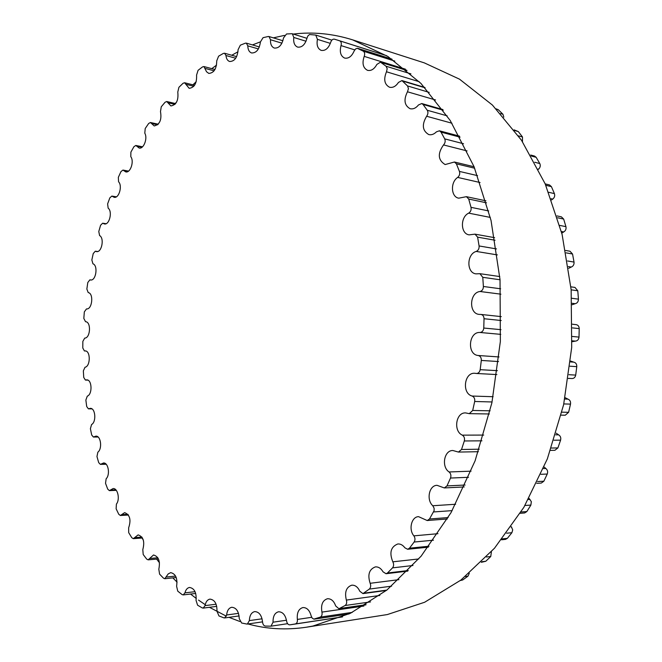 <?xml version="1.0" encoding="UTF-8"?>
<svg xmlns="http://www.w3.org/2000/svg" width="662" height="662" viewBox="0 0 662 662"><rect width="100%" height="100%" fill="white"/><g stroke="black" fill="none" stroke-linecap="round" stroke-linejoin="round"><path stroke-width="0.99" d="M87.293 396.157C92.581 394.387 92.068 379.591 86.747 379.856L85.398 380.054L83.735 377.423L83.346 370.877L85.017 367.261C90.562 366.376 90.686 350.744 85.15 350.893L84.397 350.934L82.783 347.997L82.841 341.402L84.719 338.1C90.495 338.174 91.315 321.707 85.547 321.715L83.826 318.455L84.331 311.876L86.499 308.906C92.217 309.808 93.946 293.357 88.212 292.587L86.854 289.046L87.798 282.517L89.85 279.852L90.553 279.993C96.015 281.002 98.307 265.487 92.945 263.799L91.844 259.984L93.226 253.571L95.278 251.212L96.544 251.601C101.766 252.694 104.563 238.097 99.598 235.573L98.779 231.518L100.583 225.27L102.618 223.21L104.431 223.955C109.453 225.121 112.689 211.435 108.154 208.149L107.616 203.879L109.851 197.847L111.853 196.084L114.187 197.309C119.019 198.534 122.644 185.741 118.564 181.769L118.341 177.325L120.98 171.574L122.933 170.076L125.772 171.913C130.439 173.187 134.394 161.271 130.803 156.704L130.894 152.111L133.939 146.691L135.809 145.466L139.136 148.031C143.646 149.339 147.891 138.292 144.796 133.211L145.218 128.511L148.652 123.488L150.44 122.511L154.213 125.945C159.774 124.572 161.867 119.789 160.485 111.572L161.255 106.805L165.061 102.254L166.733 101.509L170.92 105.937C176.349 104.927 178.641 100.31 177.78 92.084L178.914 87.301L183.068 83.28L184.607 82.75L189.15 88.319C194.446 87.632 196.92 83.213 196.581 75.063L198.079 70.313L202.547 66.895L203.937 66.556L206.536 71.744L208.787 73.408C213.925 73.01 216.573 68.815 216.739 60.821L218.617 56.162L223.367 53.423L224.575 53.241L225.974 55.525C226.33 58.802 227.562 60.796 229.664 61.508C234.638 61.384 237.443 57.445 238.088 49.675L240.339 45.173L245.337 43.187L246.338 43.129L247.787 45.843C247.919 49.7 249.185 52.066 251.601 52.96C256.393 53.076 259.339 49.402 260.423 41.954L263.054 37.676L268.234 36.509L269.02 36.542L270.485 39.728C270.311 44.188 271.602 46.969 274.358 48.061C278.959 48.376 282.012 45.016 283.502 37.966L286.505 33.985L291.818 33.712L292.347 33.779L293.804 37.469C293.249 42.567 294.532 45.786 297.668 47.118C302.062 47.598 305.182 44.561 307.044 37.999L307.847 35.98L309.502 34.523L315.757 35.069L317.437 39.348C316.403 45.09 317.669 48.765 321.219 50.386C325.381 50.991 328.542 48.301 330.702 42.302C331.53 39.993 332.754 38.942 334.393 39.157L339.722 40.837C341.203 41.607 341.642 43.187 341.029 45.595C339.424 51.967 340.632 56.129 344.645 58.082C348.568 58.769 351.721 56.436 354.104 51.073L355.444 49.054L357.24 48.276L363.297 51.189C364.729 52.257 365.027 53.986 364.199 56.378C361.907 63.353 363.033 68.012 367.567 70.346C371.208 71.074 374.303 69.105 376.844 64.446L380.485 62.162L386.062 66.225L387.187 68.633L386.492 71.777C383.414 79.316 384.423 84.463 389.529 87.235C392.88 87.955 395.851 86.358 398.45 82.436L401.95 80.582L407.544 85.952L408.446 88.65L407.469 91.786C403.489 99.805 404.358 105.44 410.092 108.709C413.121 109.387 415.91 108.138 418.467 104.977L421.752 103.537L423.035 104.447L427.255 110.256C428.314 112.184 428.107 114.187 426.634 116.255C421.644 124.663 422.364 130.77 428.786 134.585C431.459 135.18 433.999 134.27 436.415 131.854L439.403 130.795L441.033 132.127L444.707 138.871C445.584 141.056 445.187 143.075 443.523 144.937C437.433 153.592 437.979 160.138 445.137 164.557L454.43 162.008L456.408 163.837L459.436 171.417C460.098 173.808 459.519 175.811 457.674 177.416C450.226 182.232 450.954 197.019 458.725 198.178L466.42 196.672L468.721 199.055L471.013 207.338C471.452 209.895 470.674 211.832 468.688 213.139C460.115 217.02 460.446 233.835 469.135 234.861L475.01 234.149L477.608 237.145L479.089 245.958C479.28 248.639 478.32 250.459 476.226 251.428C466.553 254.059 466.396 273.05 476.061 273.869L479.909 273.687L482.772 277.32L483.392 286.489C483.326 289.228 482.201 290.891 480.033 291.495C469.317 292.546 468.588 313.829 479.263 314.4L480.951 314.442C482.888 314.847 483.914 316.279 484.03 318.728L483.773 328.046C483.434 330.777 482.176 332.25 479.975 332.473C468.555 331.621 466.809 354.691 478.229 355.502C480.372 356.04 481.398 357.687 481.315 360.434L480.173 369.686C479.677 372.11 478.436 373.376 476.441 373.484L474.911 373.285C464.211 372.143 461.613 393.435 472.122 396.042C474.174 396.96 475.026 398.772 474.687 401.486L472.693 410.473L469.267 413.651L465.634 412.914C455.895 412.186 453.081 431.119 462.316 435.149C464.236 436.415 464.906 438.36 464.319 440.975L461.522 449.49L458.46 452.072L452.899 450.516C444.094 450.143 441.14 466.842 449.084 471.965C450.847 473.545 451.318 475.573 450.508 478.047L446.991 485.908L444.318 487.935L437.052 485.32C429.142 485.229 426.105 499.851 432.791 505.743L434.107 508.193L434.115 510.642L429.481 519.008L427.222 520.531L418.525 516.65C411.458 516.774 408.396 529.484 413.874 535.856C415.24 537.941 415.331 540.002 414.131 542.037L409.472 548.186L407.627 549.27L404.863 547.788C402.86 545.074 400.51 543.8 397.804 543.965C390.812 546.762 389.148 552.712 392.823 561.823C393.973 564.082 393.873 566.101 392.533 567.864L387.477 573.002L386.037 573.722L383.033 571.819C381.006 568.335 378.449 566.697 375.379 566.895C369.156 569.246 367.41 574.707 370.149 583.296C371.059 585.68 370.794 587.616 369.338 589.081L362.966 593.599L359.805 591.249C357.844 587.012 355.171 584.993 351.77 585.183C346.251 587.144 344.447 592.109 346.358 600.078C347.037 602.544 346.615 604.356 345.092 605.515L338.919 608.742L335.684 605.945C333.896 600.988 331.149 598.589 327.45 598.738C322.568 600.351 320.731 604.803 321.939 612.102C322.402 614.593 321.84 616.264 320.267 617.116L313.805 619.119L312.158 618.085L311.148 615.892C309.609 610.265 306.862 607.493 302.898 607.559C298.587 608.875 296.75 612.83 297.37 619.425C297.61 621.899 296.94 623.405 295.351 623.952L289.815 624.845C288.169 624.82 287.109 623.604 286.638 621.188C285.421 614.965 282.724 611.829 278.528 611.779C274.73 612.846 272.91 616.314 273.058 622.189L270.998 626.169L265.338 626.078C263.749 625.772 262.822 624.415 262.557 622.015C261.722 615.279 259.107 611.804 254.705 611.597C251.378 612.441 249.599 615.445 249.367 620.617L247.348 624.067L246.827 624.051L241.613 623.008L239.247 618.622C238.841 611.456 236.351 607.675 231.766 607.277C228.853 607.939 227.132 610.505 226.619 614.99L224.666 617.936L223.905 617.853L218.957 615.941L216.995 611.316C217.062 603.81 214.72 599.739 209.97 599.118C207.429 599.623 205.791 601.791 205.071 605.622L203.217 608.105L202.241 607.898L197.599 605.209L196.051 600.409C196.606 592.656 194.438 588.336 189.555 587.451C187.346 587.839 185.807 589.635 184.946 592.854L183.2 594.915L182.042 594.559L177.755 591.149L176.605 586.259C177.664 578.34 175.695 573.797 170.688 572.63L168.181 573.937L164.797 578.72L163.489 578.174L159.583 574.136L158.822 569.212C160.394 561.219 158.632 556.477 153.518 554.988L148.123 559.853L146.691 559.1L143.199 554.516L142.802 549.609C144.904 541.624 143.348 536.716 138.151 534.888L133.285 538.669L131.763 537.685L128.685 532.62L128.651 527.788C131.266 519.885 129.942 514.837 124.663 512.636L120.36 515.491L118.755 514.258L116.123 508.788L116.413 504.072C120.244 499.504 117.753 487.977 113.103 488.564L109.379 490.625L107.724 489.135L105.531 483.334L106.143 478.767C110.389 474.786 108.32 462.448 103.52 462.978L100.384 464.376L98.696 462.622L96.958 456.54L97.86 452.171C102.486 448.844 100.881 435.695 95.924 436.15L93.383 437.028L91.687 434.984L90.396 428.695L91.579 424.541C96.553 421.959 95.46 407.982 90.33 408.355L88.394 408.835L86.697 406.501L85.861 400.055L87.293 396.157M496.186 108.841L498.321 109.743L502.946 114.261L503.823 117.166M514.109 129.868L518.313 131.564L522.5 136.984L522.475 141.726M530.717 155.04L534.548 156.058L536.162 157.308L539.803 163.555C540.68 165.574 540.3 167.42 538.669 169.1L538.413 169.331M545.198 183.895L549.468 184.93L551.413 186.634L554.417 193.618C555.087 195.82 554.524 197.64 552.729 199.088L551.603 199.941M556.982 215.911L561.393 216.846L563.652 219.056L565.944 226.661C566.382 229.011 565.629 230.773 563.693 231.94L561.79 233.14M565.654 250.459L569.982 251.237L572.539 254.001L574.028 262.078C574.227 264.527 573.3 266.182 571.265 267.051L568.691 268.3M570.892 286.836L574.972 287.424L577.785 290.775L578.439 299.15C578.381 301.649 577.297 303.163 575.187 303.701L572.134 304.743M572.522 324.107L573.168 324.33M572.522 324.264L576.197 324.653C578.083 325.042 579.093 326.358 579.217 328.6L579.01 337.099C578.704 339.589 577.471 340.93 575.328 341.12L572.034 341.733M570.57 361.047L573.739 362.139C575.832 362.644 576.85 364.141 576.776 366.657L575.708 375.097C575.237 377.307 574.028 378.465 572.084 378.548L568.435 378.358M569.303 378.399L568.401 378.556M565.1 397.647L567.979 399.136C569.99 399.972 570.834 401.635 570.512 404.11L568.608 412.302L565.282 415.206L561.186 415.14M556.212 433.188L558.587 434.835C560.482 435.985 561.144 437.764 560.582 440.156L557.892 447.926L554.905 450.292L550.527 450.375M544.081 466.975L545.827 468.481C547.565 469.921 548.037 471.774 547.251 474.033L543.85 481.224L541.243 483.086L536.741 483.31M529.004 498.345L531.338 501.647L530.883 505.073L526.853 511.552L524.643 512.959L520.241 513.298M511.329 526.72L512.711 529.89L511.892 532.711L507.34 538.363L505.528 539.373L501.539 539.778M491.419 551.711L490.757 556.51L485.8 561.26L481.274 562.311M469.292 573.284L467.976 576.163L462.713 579.962L460.289 580.549M293.283 34.068C312.936 31.693 332.713 33.621 352.614 39.852L387.907 56.493L420.958 83.445L450.21 120.476L474.05 166.683L491.047 220.504L500.033 279.687L500.356 341.484L491.883 402.86L475.101 460.81L451.037 512.628L421.115 556.171L386.989 589.974L350.388 613.302L312.919 626.045L306.307 627.228C286.108 630.207 266.67 629.123 247.985 623.968M239.892 621.502L228.978 617.34M226.371 616.198L209.449 607.302M205.253 604.687L198.526 600.111M196.291 598.481L190.548 594.054M177.093 582.146L172.832 577.876M159.484 562.766L156.596 559.092M143.348 540.118L142.032 538.016M175.281 103.512L176.737 101.816M192.874 84.827L196.209 81.699M211.774 68.641L216.565 65.108M231.75 55.252L238.014 51.768M252.462 44.917L260.431 41.838M273.34 37.85L284.453 35.392M306.307 627.228L387.361 614.551L424.632 602.255L460.876 580.094L494.506 548.219L523.857 507.357L547.35 458.882L563.61 404.763L571.695 347.476L571.157 289.757L562.096 234.373L545.174 183.837L521.482 140.236L492.42 105.059L459.527 79.175L424.35 62.89L352.614 39.852M87.698 380.062L85.77 379.996M85.688 350.976L84.604 350.918M91.066 280.001L90.049 279.894M97.488 251.552L95.626 251.32M105.829 223.797L103.123 223.417M116.057 196.995L112.499 196.424M128.138 171.384L123.72 170.589M142.024 147.229L136.728 146.178M157.655 124.804L151.482 123.463M174.95 104.389L167.891 102.734M193.817 86.283L185.857 84.289M214.124 70.801L205.27 68.451M235.713 58.248L225.974 55.525M258.395 48.93L247.787 45.843M281.921 43.171L270.485 39.728M306.018 41.234L293.804 37.469M330.346 43.386L317.437 39.348M386.674 55.724L339.722 40.837M354.724 49.89L341.029 45.595M392.012 59.175L358.092 48.475M394.8 61.103L363.297 51.189M405.417 69.179L364.199 56.378M406.998 70.495L381.08 62.46M410.92 73.879L386.062 66.225M419.245 81.716L386.492 71.777M498.321 109.743L496.55 109.213M425.112 87.806L402.885 81.153M502.946 114.261L500.629 113.574M429.224 92.39L407.544 85.952M435.555 99.979L407.469 91.786M518.313 131.564L514.589 130.505M443.267 110.206L423.035 104.447M522.5 136.984L518.462 135.851M447.164 115.842L427.255 110.256M451.947 123.223L426.634 116.255M536.162 157.308L531.272 156.017M460.065 137.166L441.033 132.127M539.803 163.555L534.731 162.24M463.541 143.762L444.707 138.871M538.669 169.1L538.239 168.992M467.074 150.919L443.523 144.937M551.413 186.634L545.794 185.286M474.679 168.222L456.408 163.837M554.417 193.618L548.674 192.278M477.575 175.653L459.436 171.417M552.729 199.088L551.156 198.732M480.066 182.522L457.674 177.416M563.652 219.056L557.553 217.773M486.496 202.804L468.721 199.055M565.944 226.661L559.754 225.403M488.697 210.938L471.013 207.338M563.693 231.94L561.368 231.485M490.319 217.417L468.688 213.139M572.539 254.001L566.118 252.859M495.06 240.24L477.608 237.145M574.028 262.078L567.557 260.977M496.492 248.912L479.089 245.958M571.265 267.051L568.435 266.587M497.369 254.903L476.226 251.428M577.785 290.775L571.157 289.832M500.042 279.769L482.772 277.32M578.439 299.15L571.786 298.264M500.646 288.789L483.392 286.489M575.187 303.701L572.067 303.295M500.911 294.176L480.033 291.495M579.217 328.6L572.489 327.897M501.233 320.516L484.03 318.728M579.01 337.099L572.266 336.453M500.977 329.676L483.773 328.046M575.328 341.12L572.076 340.822M500.77 334.36L479.975 332.473M573.739 362.139L570.478 361.915M499.057 356.95L478.229 355.502M576.776 366.657L570.015 366.21M498.56 361.56L481.315 360.434M575.708 375.097L568.948 374.709M497.435 370.662L480.173 369.686M567.979 399.136L564.818 399.037M493.132 396.72L472.122 396.042M570.512 404.11L563.792 403.928M492.073 401.966L474.687 401.486M568.608 412.302L561.914 412.178M490.12 410.804L472.693 410.473M558.587 434.835L555.708 434.843M483.707 435.075L462.316 435.149M560.582 440.156L554.003 440.213M481.953 440.826L464.319 440.975M557.892 447.926L551.355 448.033M479.222 449.2L461.522 449.49M545.827 468.481L543.419 468.564M471.063 471.17L449.084 471.965M547.251 474.033L540.92 474.298M468.506 477.302L450.508 478.047M543.85 481.224L537.594 481.531M465.096 485.031L446.991 485.908M530.03 499.405L528.359 499.512M455.638 504.254L432.791 505.743M530.883 505.073L524.958 505.487M452.163 510.634L433.618 511.941M526.853 511.552L521.052 511.991M448.166 517.576L429.481 519.008M511.61 527.051L511.064 527.101M437.971 533.688L413.874 535.856M511.892 532.711L506.612 533.208M433.436 540.192L414.131 542.037M507.34 538.363L502.259 538.876M429.001 546.224L409.472 548.186M418.765 558.951L392.823 561.823M490.757 556.51L486.504 556.999M412.98 565.497L392.533 567.864M485.8 561.26L481.853 561.732M408.255 570.52L387.477 573.002M398.929 579.655L370.149 583.296M467.976 576.163L465.436 576.494M391.606 586.168L369.338 589.081M462.713 579.962L460.711 580.226M386.815 590.115L364.001 593.169M379.847 595.469L346.358 600.078M370.546 601.907L345.092 605.515M366.094 604.712L339.581 608.527M363.893 606.044L321.939 612.102M352.283 612.375L320.267 617.116M349.089 613.922L314.698 619.053M311.653 617.315L297.37 619.425M342.577 616.835L295.351 623.952M286.489 620.22L273.058 622.189M262.078 618.796L249.367 620.617M238.51 613.368L226.619 614.99M216.093 604.216L205.071 605.622M195.05 591.679L184.946 592.854M175.587 576.081L166.419 577.032M157.846 557.776L149.612 558.505M141.925 537.081L134.634 537.618M127.915 514.333L121.551 514.697M115.858 489.839L110.413 490.054M105.804 463.888L101.253 463.988M97.753 436.771L94.087 436.779M91.72 408.744L88.931 408.702M87.864 380.137L85.398 380.054M85.779 351.009L84.397 350.934M91.157 279.985L89.85 279.852M97.662 251.502L95.278 251.212M106.077 223.698L102.618 223.21M116.388 196.813L111.853 196.084M128.552 171.094L122.933 170.076M142.529 146.799L135.809 145.466M158.251 124.208L150.44 122.511M175.637 103.595L166.733 101.509M194.587 85.257L184.607 82.75M214.976 69.502L203.937 66.556M236.632 56.626L224.575 53.241M259.363 46.944L246.338 43.129M282.914 40.746L269.02 36.542M306.969 38.33L292.347 33.779M331.869 40.134L316.022 35.136M386.6 55.674L337.306 40.051M391.945 59.133L357.819 48.367M406.782 70.313L380.485 62.162M424.747 87.417L401.95 80.582M442.787 109.528L421.752 103.537M459.502 136.132L439.403 130.795M474.075 166.75L454.43 162.008M485.925 200.818L466.42 196.672M494.597 237.675L475.01 234.149M499.785 276.559L479.909 273.687M501.291 316.618L480.951 314.442M496.897 374.568L476.441 373.484M489.367 413.973L469.267 413.651M478.369 451.707L458.46 452.072M464.219 486.942L444.318 487.935M447.338 518.967L427.222 520.531M428.273 547.184L407.627 549.27M407.66 571.132L386.037 573.722M386.385 590.454L362.966 593.599M365.846 604.869L338.919 608.742M349.006 613.964L314.392 619.127M342.345 616.926L291.214 624.638M287.589 623.687L270.998 626.169M262.549 621.858L247.348 624.067M239.106 615.941L224.666 617.936M216.739 606.367L203.217 608.105M195.712 593.45L183.2 594.915M176.233 577.521L164.797 578.72M158.45 558.927L148.123 559.853M142.479 537.983L133.285 538.669M128.411 515.028L120.36 515.491M116.297 490.352L109.379 490.625M106.177 464.252L100.384 464.376M98.059 437.011L93.383 437.028M91.952 408.884L88.394 408.835"/></g></svg>
